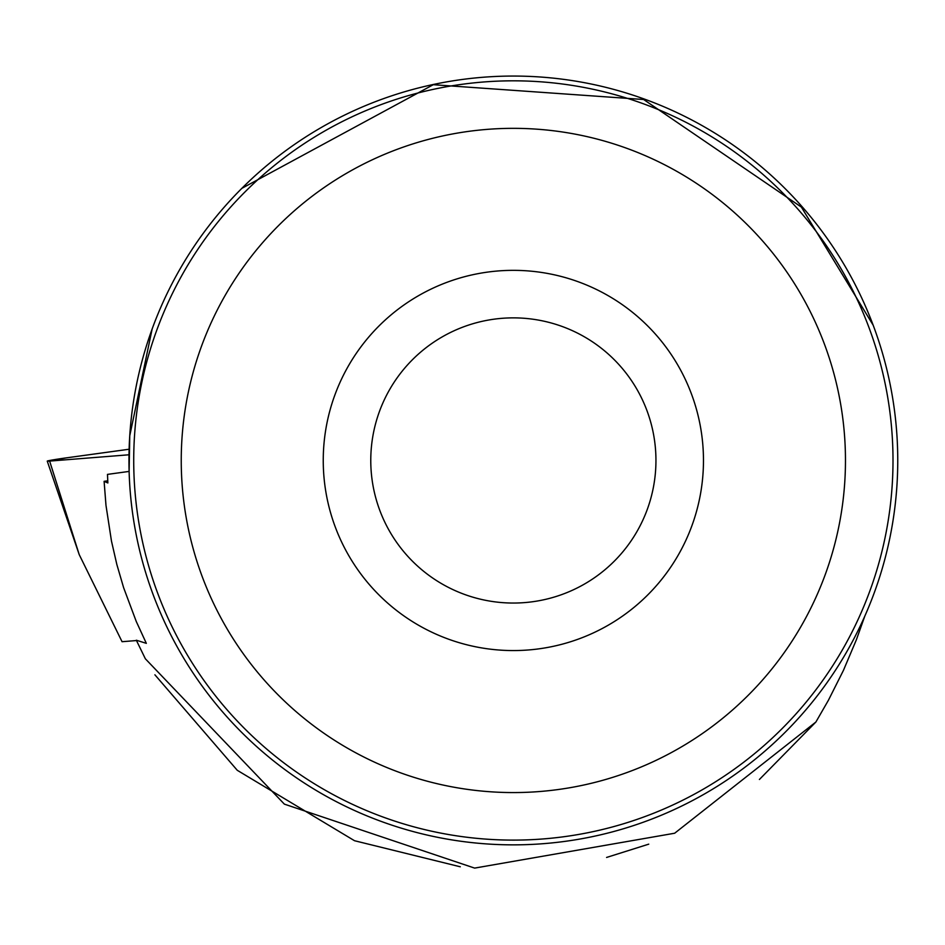 <?xml version="1.0" encoding="UTF-8"?>
<svg xmlns="http://www.w3.org/2000/svg" width="945" height="945" viewBox="0 0 945 945"><rect width="100%" height="100%" fill="white"/><g stroke="black" fill="none" stroke-linecap="round" stroke-linejoin="round"><path stroke-width="1.42" d="M136.47 640.556L122.059 641.702L79.215 554.609L47.25 461.125A18.865 0.602 -7.9 0 0 49.636 461.089L129.004 454.781L49.636 461.089L66.174 457.888L129.134 449.229L66.174 457.888A18.865 0.602 -7.9 0 0 47.25 461.125M759.414 779.471L815.889 722.015L674.659 833.23L474.626 868.101L284.362 804.124L145.353 658.783L136.316 640.214L146.333 643.344L136.257 621.467L123.606 587.636L116.849 564.519L111.463 541.036L105.982 505.339L104.104 481.324L107.742 480.816M815.889 722.015L828.422 700.245L843.424 670.395L856.406 639.706L864.781 616.211M152.157 328.954L129.76 435.739L129.122 471.413L107.482 474.39L107.86 482.966L104.104 481.324M897.75 460.463A384.391 384.391 0 0 0 321.158 127.563A384.391 384.391 0 0 0 321.158 793.351A384.391 384.391 0 0 0 897.75 460.463M873.145 325.151L801.384 207.097L643.639 99.508L433.271 84.707L241.861 188.338M648.754 844.157L606.584 857.446M460.286 866.789L354.517 840.719L237.266 770.293L154.897 674.801M893.001 460.463A379.642 379.642 0 0 0 323.533 131.686A379.642 379.642 0 0 0 323.533 789.24A379.642 379.642 0 0 0 893.001 460.463M703.47 460.463A190.122 190.122 0 0 0 418.304 295.809A190.122 190.122 0 0 0 418.304 625.106A190.122 190.122 0 0 0 703.47 460.463M845.468 460.463A332.108 332.108 0 0 0 347.299 172.84A332.108 332.108 0 0 0 347.299 748.074A332.108 332.108 0 0 0 845.468 460.463M655.948 460.463A142.589 142.589 0 0 0 442.059 336.975A142.589 142.589 0 0 0 442.059 583.939A142.589 142.589 0 0 0 655.948 460.463M49.636 461.089L79.215 554.609"/></g></svg>
